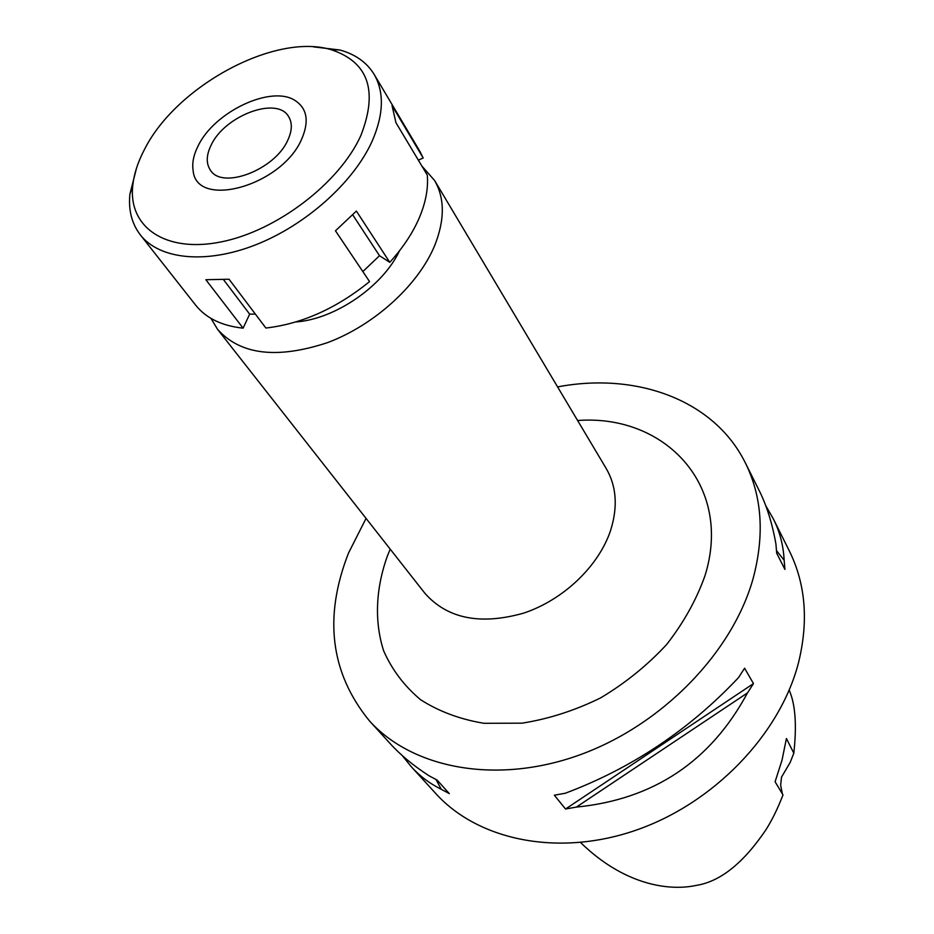 <?xml version="1.0" encoding="UTF-8"?>
<svg xmlns="http://www.w3.org/2000/svg" width="934" height="934" viewBox="0 0 934 934"><rect width="100%" height="100%" fill="white"/><g stroke="black" fill="none" stroke-linecap="round" stroke-linejoin="round"><path stroke-width="1.4" d="M782.377 793.853L780.649 785.249L781.524 777.123L790.199 762.401L793.818 753.154L786.416 738.514L782.027 760.148L775.092 781.77L783.007 794.916C777.718 808.599 771.986 820.262 765.845 829.906C743.499 862.958 720.464 881.427 696.729 885.315C667.576 891.713 622.92 883.903 580.586 842.526M793.818 753.154C796.912 725.064 795.359 704.061 789.172 690.133M369.537 720.99L390.05 743.464C400.242 754.765 413.225 765.541 429.01 775.769L437.112 780.077L449.301 793.596L441.245 789.288C429.535 783.463 419.471 775.85 411.053 766.452L435.769 793.538C477.963 840.18 557.832 857.237 635.867 830.244C713.868 803.333 779.832 734.521 798.395 663.128C808.727 621.437 805.692 584.007 789.288 550.85L773.119 518.463C779.703 531.306 783.381 545.234 784.151 560.225L784.934 569.413L776.691 553.22L775.921 543.985C772.173 522.9 766.452 504.827 758.782 489.755L745.39 462.972C762.109 496.713 764.666 535.275 753.084 578.636C732.326 652.913 661.389 725.835 578.66 755.279C495.872 784.817 412.431 768.472 369.537 720.99C330.426 673.145 323.421 617.164 348.51 553.068L366.058 518.393M557.586 386.909C636.007 371.954 714.066 399.554 745.39 462.972M765.705 505.644L773.119 518.463M576.395 807.081L565.537 809.019L554.341 795.208L565.315 793.235C631.606 768.332 689.315 729.804 738.467 677.664L744.585 668.23L753.493 683.583L747.469 692.923C710.634 761.408 653.602 799.457 576.395 807.081L747.469 692.923M411.053 766.452L402.157 755.466M390.214 549.145L387.552 555.543C375.748 588.187 374.149 621.285 383.652 650.846C391.976 669.713 404.27 686 420.534 699.671C438.863 711.439 460.018 719.32 483.987 723.301L522.094 723.161C548.667 718.97 574.819 710.552 600.55 697.931C625.336 683.128 647.367 665.312 666.631 644.518C683.746 622.534 696.542 599.558 705.018 575.601C733.178 485.353 664.891 413.902 577.609 420.51M217.61 329.41L424.795 593.172C447.293 618.682 480.204 625.336 523.542 613.159C563.447 599.967 598.939 565.957 610.673 530.185C617.969 506.788 616.498 486.252 606.259 468.599L434.579 180.46C444.853 198.23 444.864 219.969 434.637 245.677C418.304 285.033 374.662 324.88 327.869 342.509C277.281 359.286 240.528 354.92 217.61 329.41L210.991 318.401M421.923 166.112L434.579 180.46M295.856 321.961C335.014 319.218 382.87 286.364 399.507 250.802M753.493 683.583L565.537 809.019M441.245 789.288L436.026 779.54M776.528 550.651L784.151 560.225M211.154 145.097C206.227 155.161 205.982 163.508 210.395 170.151C222.094 189.987 274.993 169.836 287.8 140.17C292.202 130.667 292.447 122.774 288.548 116.493C276.966 95.969 224.674 115.641 211.154 145.097M301.6 139.283C281.671 186.053 196 209.578 193.105 170.397C191.949 162.971 193.63 154.822 198.113 145.926C214.26 111.811 271.164 84.784 295.004 100.452C307.193 108.426 309.387 121.373 301.6 139.283C309.387 121.373 307.193 108.426 295.004 100.452C271.164 84.784 214.26 111.811 198.113 145.926C193.63 154.822 191.949 162.971 193.105 170.397C196 209.578 281.671 186.053 301.6 139.283M313.45 46.852L339.894 50.004C355.399 54.289 366.805 62.415 374.137 74.37C384.388 92.186 383.722 114.462 372.129 141.209C353.659 182.258 306.142 224.896 256.091 244.661C205.994 264.474 159.539 259.535 140.334 234.878L195.65 305.149C206.064 318.202 221.883 325.873 243.109 328.161L249.658 314.139L255.356 314.081M243.109 328.161L205.854 279.721L229.04 279.231L265.886 328.032C301.927 323.864 336.485 308.383 369.572 281.601L335.469 230.803L356.379 211.072L389.77 262.326C402.939 247.837 412.793 232.951 419.354 217.68C425.764 202.421 428.414 188.224 427.282 175.078L395.958 122.716L392.046 105.612L423.184 157.974L419.821 151.25L374.137 74.37M362.836 271.56L379.496 255.706L389.77 262.326M418.362 160.181L423.184 157.974M140.334 234.878C131.799 223.74 128.32 210.173 129.896 194.167L136.457 168.365M144.525 149.37C176.269 86.056 274.888 32.597 331.033 49.654C368.358 61.959 378.317 90.575 360.886 135.477C339.579 182.971 276.721 230.99 221.078 241.918C165.271 253.242 128.203 227.044 132.745 185.773C133.971 174.086 137.893 161.944 144.525 149.37M352.748 214.878L379.496 255.706M223.576 279.733L249.658 314.139M331.033 49.654L339.894 50.004M132.745 185.773L129.896 194.167"/></g></svg>
